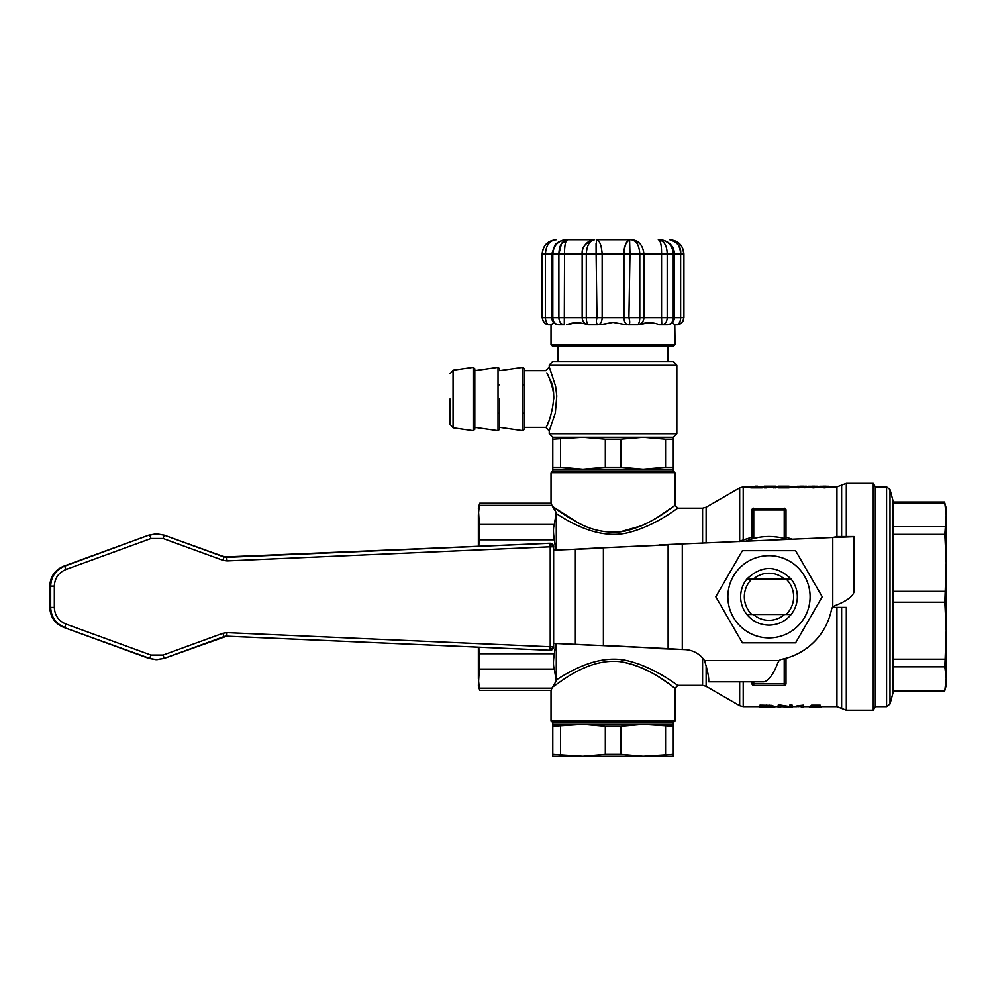 <?xml version="1.0" encoding="UTF-8"?>
<svg xmlns="http://www.w3.org/2000/svg" width="996" height="996" viewBox="0 0 996 996"><rect width="100%" height="100%" fill="white"/><g stroke="black" fill="none" stroke-linecap="round" stroke-linejoin="round"><path stroke-width="1.49" d="M802.066 486.496L806.411 486.422L806.411 487.131L798.008 487.853L798.008 486.92L801.543 486.92M806.411 486.982L806.598 486.272L797.261 486.309L798.008 487.181L804.917 487.144L804.917 487.853M809.213 486.745L809.213 487.442L813.359 487.878L817.616 487.442L817.616 486.733L810.333 486.285L817.803 486.272L808.466 486.285L813.359 487.169L817.616 486.733M808.466 486.285L809.213 487.119M817.803 486.272L817.616 486.982M828.448 487.094L829.008 486.285L819.671 486.285L824.364 487.169L829.008 486.285M820.231 486.733L820.231 487.442L824.364 487.878L828.448 487.455L828.448 486.745M792.343 539.272L786.006 537.218M751.98 537.218L739.692 541.127L743.215 540.243L743.215 486.907L764.405 486.907M779.345 486.92L778.411 486.197L789.056 486.197L789.056 487.169L778.785 487.169L787.002 486.957L779.345 486.521L787.002 486.21L778.411 486.21M789.056 487.169L789.056 487.878L778.785 487.878L778.785 487.169M775.61 487.169L766.459 486.26L766.459 487.878L764.405 487.878L764.405 486.197L775.61 486.197L775.61 487.878L766.459 486.969M762.164 487.169L762.164 487.878L750.772 487.878L750.772 487.169M780.889 705.131L780.889 705.84L778.175 705.84L778.175 705.131L780.889 705.131L789.616 706.55M792.181 705.84L792.181 705.131L789.616 705.131L789.616 705.84L792.181 705.84L792.181 707.359L781.462 706.65M809.686 706.538L809.449 707.247L815.102 707.359L809.686 707.023L811.553 705.168L811.553 705.878L820.181 705.878L815.774 706.239M820.181 705.878L820.181 705.168L811.553 705.168M815.126 706.899L821.115 707.185L820.181 706.226M802.116 705.84L803.61 705.84L803.61 705.131L797.074 705.803L797.074 706.513L802.116 705.84L802.116 705.131M798.979 706.65L797.074 706.513M774.913 706.973L772.062 705.38L759.973 705.131L759.973 707.359L774.913 706.973L769.41 705.878L759.973 705.84M749.59 579.062L746.851 579.062A28.349 28.349 0 0 0 746.863 614.495L791.123 614.495A28.349 28.349 0 0 0 791.123 579.062L787.948 579.062M746.863 614.495A28.349 28.349 0 0 0 746.863 614.507C752.627 621.404 760.01 624.953 768.987 625.139C777.976 624.94 785.358 621.392 791.123 614.507L784.512 614.495A23.555 23.555 0 0 1 753.462 614.495L746.851 614.507L745.182 612.179M746.863 579.062L791.123 579.062C776.37 565.018 761.616 565.018 746.851 579.062L745.419 581.017M786.155 614.495A24.676 24.676 0 0 0 786.155 579.062L784.512 579.062A23.555 23.555 0 0 0 753.462 579.062L751.831 579.062A24.676 24.676 0 0 0 751.831 614.495M675.064 720.83L551.025 720.83L552.792 722.598L673.296 722.598L675.064 720.83L675.064 688.211L677.903 685.385L702.591 685.385L702.591 658.032M549.643 367.985L555.606 386.336L556.776 395.96L555.332 412.942L549.244 430.919L549.244 433.746L552.792 437.294L643.167 437.294L665.565 439.224L665.565 467.249L643.167 469.191L673.296 469.191L673.296 470.959L552.792 470.959L551.025 472.739L675.064 472.739L675.064 505.37L677.89 508.209M673.296 470.959L675.064 472.739M739.655 541.563L738.833 541.6M478.852 647.238L479.288 669.088L478.366 685.385L479.699 690.353L551.025 690.353L551.983 688.186L551.025 690.353L551.025 720.83M555.718 643.491L554.349 653.75C553.178 660.896 553.178 666 554.349 669.088L556.216 681.052L552.481 687.14C559.391 683.044 587.366 658.232 619.786 661.618C648.072 665.602 669.91 685.26 674.417 687.738C679.309 692.979 653.75 666.996 619.786 661.618C587.329 658.232 559.416 683.032 552.481 687.14L551.983 688.186L479.288 688.186C479.835 691.062 479.835 691.062 479.288 688.186L478.366 678.637L478.366 647.213L478.366 672.985M893.038 690.44L944.806 690.44L946.2 678.637L946.2 685.385L944.557 691.51L893.038 691.523M893.038 502.046L944.557 502.046L946.2 508.172L946.2 514.92L944.806 503.117L893.038 503.117M946.2 514.92L946.2 562.877L944.806 534.391L946.2 514.92M946.2 562.877L946.2 630.692L944.806 602.207L946.2 562.877M944.806 666.847L946.2 678.637L946.2 630.692L944.806 666.847L893.038 666.847M478.366 520.584L478.366 546.343L478.366 514.92L479.288 505.37C479.835 502.494 479.835 502.494 479.288 505.37L551.983 505.37L552.481 506.416C557.025 509.504 561.707 513.675 576.522 521.867C589.607 529.635 604.024 532.997 619.786 531.951L641.536 525.776C645.209 524.519 658.045 517.173 658.879 516.438L675.064 505.37C676.085 503.739 649.765 527.718 619.798 531.939C604.236 533.059 589.806 529.698 576.497 521.854L552.481 506.416L556.216 512.504L554.349 524.469C553.178 527.556 553.178 532.673 554.349 539.82L555.718 550.066M551.983 505.37L551.025 503.217L479.699 503.217L478.366 508.172L479.288 524.469L478.852 546.331M226.005 636.183L549.941 650.301L550.215 646.765L553.639 646.765L553.639 546.804A3.548 3.548 0 0 0 550.091 543.256L553.639 546.804L550.215 546.804L549.941 543.256L549.157 543.256L226.005 557.374M791.123 614.495A28.349 28.349 0 0 1 791.123 614.507L792.555 612.54M792.804 581.378L791.123 579.062M227.013 632.647L222.917 633.269L163.107 655.057L150.994 655.057L65.985 624.094C58.627 620.981 54.743 615.428 54.332 607.436L54.332 586.121C54.743 578.128 58.627 572.576 65.985 569.463L150.994 538.512L163.107 538.512L222.917 560.287L227.013 560.922L550.215 546.804L550.215 646.765L227.013 632.647L226.739 636.183L225.868 636.183L550.091 650.301L553.639 646.765L553.639 546.804M893.038 692.681L893.038 500.876L890.001 489.534L890.001 704.023L893.038 692.681M768.987 555.668A41.11 41.11 0 0 1 810.109 596.778A41.11 41.11 0 0 1 768.987 637.888A41.11 41.11 0 0 1 727.877 596.778A41.11 41.11 0 0 1 768.987 555.668M553.515 550.19L575.364 549.232L575.364 644.325L668.117 648.657L603.389 645.396L603.389 548.161L553.639 550.153M553.515 643.366L594.525 645.396M556.216 512.504L556.341 550.041M556.341 643.516L556.216 681.052M556.353 679.969C569.588 671.329 600.04 653.027 629.422 661.232C656.725 668.391 677.977 686.107 677.903 685.385C677.915 686.082 656.738 668.391 629.385 661.22C600.04 653.027 569.6 671.316 556.353 679.969M648.807 668.204L638.971 664.095M626.733 660.634L621.056 659.726M715.788 596.778L742.394 550.701L795.592 550.701L822.198 596.778L795.592 642.856L742.394 642.856L715.788 596.778M553.639 643.404L574.754 644.325M556.353 513.587C569.413 522.203 599.866 540.479 629.422 532.337C657.111 525.029 677.666 507.574 677.89 508.209C677.703 507.562 657.086 525.041 629.435 532.337C599.878 540.492 569.339 522.165 556.353 513.587M886.577 486.907L875.322 486.907L875.322 706.65L886.577 706.65L886.577 486.907L890.001 489.534M659.265 648.657L682.297 649.492L668.117 648.657L668.117 544.899L594.525 548.161L682.297 544.077L682.297 649.492L685.011 649.604A24.813 24.813 0 0 1 704.533 660.572C707.372 669.847 708.779 676.496 708.741 680.529L708.741 681.837L763.932 681.837C768.626 680.841 773.307 674.417 778 662.552L779.096 660.572A7.084 7.084 0 0 1 781.985 659.252A63.806 63.806 0 0 0 831.461 609.776A7.084 7.084 0 0 1 832.781 606.888L834.773 605.78C846.625 601.098 853.049 596.417 854.045 591.724L854.045 536.533L836.329 536.533L854.045 536.72L832.781 537.504L836.329 536.72M594.525 548.161L574.754 549.232M875.322 706.65L873.268 710.198L873.268 483.371L846.314 483.371L846.314 536.533M832.419 607.411L846.314 607.411L846.314 710.198L846.314 607.411M659.265 544.899L832.781 537.504L832.781 606.888M751.98 681.837L751.98 683.617A1.768 1.768 0 0 0 753.748 685.385L751.98 683.617L753.748 683.617L753.748 685.385L784.226 685.385L784.226 683.617L786.006 683.617L784.226 685.385A1.768 1.768 0 0 0 786.006 683.617L786.006 658.281M786.006 538.985L784.226 538.487L786.006 538.985L786.006 509.952L784.226 509.952L784.226 508.172L786.006 509.952L785.483 508.695L752.503 508.695M753.748 508.172A1.768 1.768 0 0 0 751.98 509.952L753.748 508.172L753.748 509.952L751.98 509.952L751.98 538.985L753.748 538.487L751.98 538.985M743.103 540.417L742.468 541.451M748.108 540.268L745.456 541.314A60.246 60.246 0 0 1 787.599 539.471L782.545 538.077M777.067 537.068L773.008 536.657M642.619 525.303L625.451 531.017M552.792 437.294L552.792 439.224L582.921 437.294L605.319 439.224L620.769 439.224L620.769 467.249L643.167 469.191L552.792 469.191L552.792 470.959M552.792 722.598L552.792 724.366L673.296 724.366L673.296 754.333L643.167 756.263L552.792 756.263L552.792 754.333L582.921 756.263L605.319 754.333L620.769 754.333L643.167 756.263L673.296 756.263L673.296 754.333M552.792 724.366L552.792 726.308L582.921 724.366L605.319 726.308L620.769 726.308L643.167 724.366L673.296 726.308M665.565 726.308L665.565 754.333M620.769 726.308L620.769 754.333M605.319 726.308L605.319 754.333M560.524 726.308L560.524 754.333M552.792 726.308L552.792 754.333M450.018 399.01L450.018 424.296L450.018 399.01M450.018 373.737L453.055 370.226L453.055 427.807L473.2 430.683L473.2 367.35L474.818 368.757L474.818 370.661L498.012 367.35L499.631 368.757L499.631 370.661L522.825 367.35L524.444 368.757L524.444 370.661L545.708 370.661M473.2 430.683L474.818 429.276L474.818 370.661M561.495 243.696L558.88 253.905C559.154 245.327 562.118 240.596 567.782 239.737L566.575 239.737L567.782 239.737L561.607 243.534M564.72 248.066L564.906 246.124M565.292 243.597L565.703 242.09M594.55 239.737C589.159 239.438 581.564 246.049 582.162 253.905C581.614 247.095 585.748 242.377 594.55 239.737C589.632 240.596 586.881 245.315 586.295 253.905C586.868 245.327 589.62 240.596 594.55 239.737L567.782 239.737C565.554 240.385 564.471 245.103 564.533 253.905L552.182 253.905M556.191 239.737L556.316 239.737C547.651 240.596 542.982 245.327 542.347 253.905C542.982 245.327 547.651 240.596 556.353 239.737L556.353 239.737C549.68 240.335 546.045 245.053 545.447 253.905L542.347 253.905L542.347 317.699L545.447 317.699L545.447 253.905L551.759 253.905L554.909 245.178C556.938 241.816 565.379 238.891 566.575 239.737C558.146 240.596 553.564 245.327 552.817 253.905L552.817 317.699L558.88 317.699L558.88 253.905M596.069 243.659L596.106 253.905L596.504 239.737C599.542 240.335 601.422 245.053 602.157 253.905L582.162 253.905L582.162 317.699L586.295 317.699L586.295 253.905M629.584 239.737C626.559 240.385 624.679 245.103 623.932 253.905C623.87 247.095 625.749 242.377 629.584 239.737L629.982 253.905L629.584 239.737L631.551 239.737L596.504 239.737M629.982 253.905L623.932 253.905L623.932 317.699L628.912 317.699C630.144 321.857 629.945 324.223 628.289 324.796L637.116 324.796C638.747 324.372 639.631 322.007 639.793 317.699L639.793 253.905C639.208 245.327 636.469 240.596 631.551 239.737C638.71 240.335 642.831 245.053 643.926 253.905L629.982 253.905L628.912 317.699L643.926 317.699L643.926 253.905L661.556 253.905C661.618 245.103 660.535 240.385 658.306 239.737C663.971 240.596 666.934 245.327 667.208 253.905L661.556 253.905L661.556 317.699L673.918 317.699M673.918 253.905L673.271 253.905C672.512 245.327 667.93 240.596 659.526 239.737L660.821 239.787M675.935 241.181L669.748 239.737C676.371 240.385 680.007 245.103 680.642 253.905C681.413 247.095 677.778 242.377 669.748 239.737C678.438 240.596 683.094 245.315 683.742 253.905L680.642 253.905L680.642 317.699L683.742 317.699C683.854 321.434 681.501 323.8 676.67 324.796L674.778 324.796L672.487 322.48L674.441 324.559M683.729 253.258L682.584 248.253M679.782 243.995L679.048 243.298M662.303 241.132L660.871 240.285M639.519 243.173L631.551 239.737M658.891 239.862L659.788 240.758M549.244 324.796C545.908 325.007 543.542 322.642 542.16 317.699L542.16 253.905C543.007 245.302 547.725 240.571 556.341 239.737L556.291 239.737M582.162 253.905L564.533 253.905L564.296 324.796L558.843 324.796L564.296 324.796C561.009 324.372 559.204 322.007 558.88 317.699L582.162 317.699C582.573 322.007 584.839 324.372 588.972 324.796C587.304 324.273 586.407 321.907 586.295 317.699L602.157 317.699C601.895 322.007 600.439 324.372 597.799 324.796L588.2 324.796L597.799 324.796C596.255 323.538 595.969 321.173 596.978 317.699L596.106 253.905M474.818 427.371L498.012 430.683L498.012 367.35M564.296 324.796L558.843 324.796C555.108 324.285 553.091 321.92 552.817 317.699L552.182 317.699M551.759 253.905L551.759 317.699L545.447 317.699C545.684 322.007 547.016 324.372 549.419 324.796L551.323 324.796L549.419 324.796C545.136 324.372 542.77 322.007 542.347 317.699M661.792 324.796C665.166 324.273 666.971 321.907 667.208 317.699L667.208 253.905L673.271 253.905L673.271 317.699C672.91 322.007 670.906 324.372 667.245 324.796L659.414 324.796C653.401 322.131 646.23 322.131 637.888 324.796L637.116 324.796C641.25 324.372 643.528 322.007 643.926 317.699L661.556 317.699L661.792 324.796L667.245 324.796L659.414 324.796M499.631 399.01L499.631 427.371L499.631 399.01M569.724 324.235L576.647 322.393M553.602 322.48L551.323 324.796M559.54 324.796L558.843 324.796A7.084 7.084 0 0 1 551.759 317.699M588.2 324.796C579.871 322.131 572.7 322.131 566.674 324.796M626.36 324.796L613.05 322.393L599.741 324.796M675.064 344.641L551.025 344.641L552.444 346.06L673.657 346.06L675.064 344.641L674.778 324.796L676.67 324.796C679.085 324.372 680.405 322.007 680.642 317.699L674.342 317.699A7.084 7.084 0 0 1 667.245 324.796L666.548 324.796M641.897 324.223L649.554 322.393M604.111 324.223L612.403 322.405M498.012 430.683L499.631 429.276L499.631 427.371L522.825 430.683L522.825 367.35M522.825 430.683L524.444 429.276L524.444 370.661M548.622 421.408L547.626 423.586M524.444 427.371L545.708 427.371C546.904 428.878 560.175 395.126 549.593 378.966L546.841 372.853C548.659 376.139 554.324 389.473 553.739 399.01M549.244 367.101L549.244 364.984L676.844 364.984L673.296 361.448L552.792 361.448L673.296 361.448L667.98 361.448L667.98 346.06M549.244 433.746L676.844 433.746L676.844 364.984M620.769 439.224L643.167 437.294L673.296 437.294L676.844 433.746M665.565 439.224L673.296 439.224L673.296 437.294M552.792 439.224L552.792 469.191M560.524 439.224L560.524 467.249L552.792 467.249M605.319 439.224L605.319 467.249L582.921 469.191L560.524 467.249M620.769 467.249L605.319 467.249M673.296 439.224L673.296 467.249L665.565 467.249M673.296 469.191L673.296 467.249M821.115 707.185L815.774 706.687M815.126 707.347L811.79 707.036M809.449 707.247L811.79 707.235M809.686 707.023L811.553 705.878M803.61 705.84L803.61 707.359L801.282 707.359L801.282 706.438M780.889 705.84L789.616 707.26L789.616 705.84M780.74 706.513L780.74 707.359L778.175 707.359L778.175 705.84M772.062 705.38L772.062 706.089M769.41 705.18L769.41 705.878M766.223 706.176L762.538 706.176L762.538 707.334L772.336 706.973L766.223 706.176M770.593 707.309L770.593 706.6L766.285 706.625L766.285 707.334M766.285 706.625L762.538 706.176M824.327 486.546L826.58 486.745L824.327 486.957M824.327 486.21L827.141 486.285L824.327 486.434M824.364 487.878L824.364 487.169M819.671 486.994L819.671 486.285M813.359 487.878L813.359 487.169M797.261 486.309L801.543 486.633M802.066 486.21L804.731 486.409M806.598 486.272L804.731 486.272M806.411 486.422L804.917 487.144M773.431 487.878L773.431 487.169M766.459 487.169L764.405 487.169M757.495 486.957L757.495 486.197L755.441 486.197L755.441 486.957M836.939 536.533L836.939 486.907L829.008 486.907M836.939 607.411L836.939 706.65L836.939 607.411M743.215 681.837L743.215 706.65L739.667 705.703L739.679 681.837M479.288 669.088L554.349 669.088M479.288 653.75L554.349 653.75M479.288 539.82L554.349 539.82M479.288 524.469L554.349 524.469M893.038 591.35L944.806 591.35M944.806 602.207L893.038 602.207M893.038 526.722L944.806 526.722M944.806 534.391L893.038 534.391M893.038 659.165L944.806 659.165M222.917 633.269L224 636.606L164.203 658.381L156.061 659.663L148.79 658.381L156.932 659.663L164.203 658.381L226.739 636.183L549.941 650.301M224 636.606L226.739 636.183M63.781 627.418C54.942 623.695 50.286 617.034 49.8 607.436C50.286 617.034 54.942 623.695 63.781 627.418L148.79 658.381L63.781 627.418L149.661 658.381L150.994 655.057M49.8 607.436L49.8 586.121L49.8 607.436L50.672 607.436C51.145 617.034 55.813 623.695 64.653 627.418L65.985 624.094M49.8 586.121C50.286 576.535 54.942 569.874 63.781 566.139C54.942 569.874 50.286 576.535 49.8 586.121L50.672 586.121L50.672 607.436L54.332 607.436M63.781 566.139L148.79 535.176L64.653 566.139C55.813 569.874 51.145 576.535 50.672 586.121L54.332 586.121M550.091 543.256L225.868 557.374L164.203 535.176L156.061 533.893L148.79 535.176L64.653 566.139L65.985 569.463M163.107 538.512L164.203 535.176L156.932 533.893L149.661 535.176L150.994 538.512M549.941 543.256L224 556.963L222.917 560.287M164.203 658.381L163.107 655.057M226.739 557.374L227.013 560.922M702.591 543.181L702.591 508.172L677.89 508.172M836.939 486.907L841.632 485.139L841.632 536.533M739.679 540.728L739.679 487.866L743.215 486.907M702.591 508.172L706.127 507.225L706.127 543.032M706.139 665.689L706.127 686.331L739.667 705.703M704.533 660.572L779.096 660.572M841.632 607.411L841.632 708.417L841.632 607.411M753.748 681.837L753.748 683.617L784.226 683.617L784.226 658.742M753.748 538.487L753.748 509.952L784.226 509.952L784.226 538.487M683.742 253.905L683.742 317.699M628.289 324.796C625.65 324.372 624.193 322.007 623.932 317.699L602.157 317.699L602.157 253.905L623.932 253.905M659.763 239.737C659.153 239.326 674.292 240.671 674.329 253.905L680.642 253.905M766.198 705.131L766.198 705.84M819.671 486.907L817.803 486.907M808.466 486.907L806.598 486.907M797.261 486.907L789.056 486.907M778.411 486.907L775.61 486.907M873.268 710.198L846.314 710.198L836.939 706.65L821.115 706.65M809.449 706.65L803.61 706.65M797.074 706.65L792.181 706.65M778.175 706.65L774.913 706.65M759.973 706.65L743.215 706.65M148.79 658.381L156.061 659.663M148.79 535.176L156.061 533.893M164.203 535.176L224 556.963M550.091 650.301A3.548 3.548 0 0 0 553.639 646.765M886.577 706.65L890.001 704.023M702.591 685.385L706.127 686.331M875.322 486.907L873.268 483.371M841.632 485.139L846.314 483.371M706.127 507.225L739.667 487.866M784.226 685.385A1.768 1.768 0 0 0 786.006 683.617M786.006 509.952A1.768 1.768 0 0 0 784.226 508.172A1.768 1.768 0 0 1 786.006 509.952M551.025 472.739L551.025 503.217M673.296 722.598L673.296 724.366M524.444 384.842L522.825 384.842M499.631 384.842L498.012 384.842M474.818 384.842L473.2 384.842M524.444 413.191L522.825 413.191M499.631 413.191L498.012 413.191M474.818 413.191L473.2 413.191M453.055 427.807L450.018 424.296M453.055 370.226L473.2 367.35M676.844 324.796C680.181 325.007 682.546 322.642 683.928 317.699L683.928 253.905C683.094 245.302 678.363 240.571 669.748 239.737M674.342 317.699L674.342 253.905M551.025 324.796L551.025 344.641M558.109 346.06L558.109 361.448M549.257 367.126L545.708 370.674M549.257 430.907L545.708 427.359M549.244 364.984L552.792 361.448M816.882 707.359L813.296 707.359M825.821 486.197L822.87 486.197M814.678 486.197L811.815 486.197M803.523 486.197L800.66 486.197"/></g></svg>
